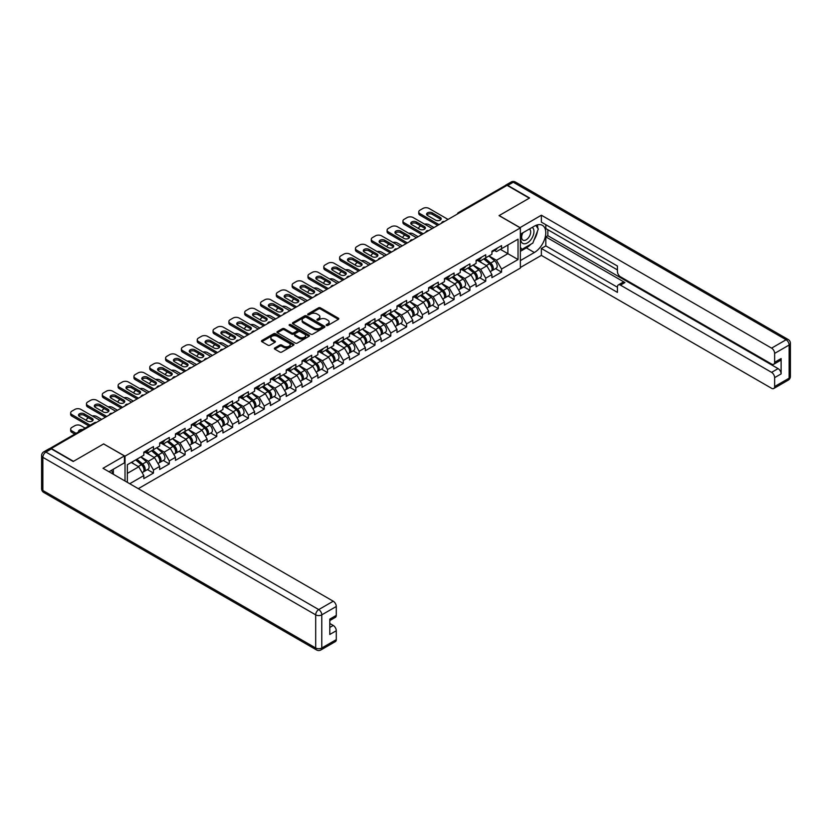 <?xml version="1.0" encoding="UTF-8"?>
<svg xmlns="http://www.w3.org/2000/svg" width="832" height="832" viewBox="0 0 832 832"><rect width="100%" height="100%" fill="white"/><g stroke="black" fill="none" stroke-linecap="round" stroke-linejoin="round"><path stroke-width="1.25" d="M326.425 325.458A0.988 0.572 0 0 0 327.818 325.458L338.395 319.353A1.404 0.811 0 0 0 338.801 318.781A1.404 0.811 0 0 0 338.395 318.198L320.476 307.861A1.404 0.811 0 0 0 318.479 307.861L307.902 313.966A0.988 0.572 0 0 0 309.296 314.766L310.669 313.976A4.503 2.6 0 0 1 317.034 313.976L318.531 314.839A4.503 2.6 0 0 1 319.852 316.68A4.503 2.6 0 0 1 318.531 318.521L317.158 319.311A0.988 0.572 0 0 0 318.552 320.112L319.925 319.322A4.503 2.6 0 0 1 326.3 319.322L327.787 320.185A4.503 2.6 0 0 1 329.108 322.026A4.503 2.6 0 0 1 327.787 323.866L326.425 324.657A0.988 0.572 0 0 0 326.425 325.458L326.425 324.657M274.778 347.974A1.404 0.811 0 0 0 274.362 348.546A1.404 0.811 0 0 0 274.778 349.128L279.802 352.03A1.404 0.811 0 0 0 281.798 352.03L293.54 345.249A1.404 0.811 0 0 0 293.956 344.666A1.404 0.811 0 0 0 293.54 344.094L275.621 333.746A1.404 0.811 0 0 0 273.634 333.746L261.882 340.527A1.404 0.811 0 0 0 261.466 341.11A1.404 0.811 0 0 0 261.882 341.682L267.956 345.186A1.404 0.811 0 0 0 269.953 345.186L274.976 342.285A1.404 0.811 0 0 0 275.392 341.713A1.404 0.811 0 0 0 274.976 341.141L271.96 339.394A3.765 2.174 0 0 1 270.858 337.854A3.765 2.174 0 0 1 273.187 335.847A3.765 2.174 0 0 1 277.295 336.326L289.089 343.138A3.765 2.174 0 0 1 290.191 344.666A3.765 2.174 0 0 1 287.862 346.684A3.765 2.174 0 0 1 283.764 346.206L281.798 345.072A1.404 0.811 0 0 0 279.802 345.072L274.778 347.974L274.778 349.128M103.719 443.872L73.486 461.323L51.282 448.5L507.083 185.349L529.287 198.172L499.065 215.623L520.364 227.916L125.018 456.165L103.719 443.986M310.762 334.152A1.404 0.811 0 0 0 312.759 334.152L324.501 327.371A1.404 0.811 0 0 0 324.917 326.799A1.404 0.811 0 0 0 324.501 326.217L306.582 315.879A1.404 0.811 0 0 0 304.595 315.879L292.843 322.66A1.404 0.811 0 0 0 292.438 323.232A1.404 0.811 0 0 0 292.843 323.804L310.762 334.152M289.806 325.676A0.988 0.572 0 0 1 290.805 325.811L290.805 324.636L309.026 335.161A1.404 0.811 0 0 1 309.431 335.733A1.404 0.811 0 0 1 309.026 336.305L297.274 343.086A1.404 0.811 0 0 1 295.287 343.086L277.368 332.748L282.391 329.867L282.391 328.692L277.368 331.594A1.404 0.811 0 0 0 276.952 332.166A1.404 0.811 0 0 0 277.368 332.748L277.368 331.594M282.391 329.867A1.404 0.811 0 0 1 284.388 329.867L284.388 328.692A1.404 0.811 0 0 0 282.391 328.692M284.388 328.692L291.647 332.883A1.404 0.811 0 0 0 293.644 332.883L296.972 330.959A1.404 0.811 0 0 0 297.388 330.387A1.404 0.811 0 0 0 296.972 329.815L289.411 325.447A0.988 0.572 0 0 1 290.805 324.636M125.018 481L125.018 456.165M138.299 488.665L520.364 268.081L520.364 227.916M147.441 469.591L153.462 473.065L153.462 470.018L148.387 461.24L140.889 456.903M153.462 473.065L143.832 478.629L143.832 475.582L129.73 483.725M127.348 482.342L127.348 464.724L143.832 455.208L143.832 452.161L153.462 446.597L153.462 449.644L159.65 446.066L159.65 443.019L169.281 437.466L169.281 440.502L175.469 436.935L175.469 433.888L185.11 428.324L185.11 431.371L191.298 427.804L191.298 424.757L200.928 419.193L200.928 422.24L207.116 418.662L207.116 415.615L216.757 410.051L216.757 413.098L222.934 409.531L222.934 406.484L232.575 400.92L232.575 403.967L238.763 400.39L238.763 397.353L248.394 391.789L248.394 394.836L254.582 391.258L254.582 388.211L264.222 382.647L264.222 385.694L270.41 382.127L270.41 379.08L280.041 373.516L280.041 376.563L286.229 372.986L286.229 369.949L295.859 364.385L295.859 367.432L302.047 363.854L302.047 360.807L311.688 355.243L311.688 358.29L317.876 354.723L317.876 351.676L327.506 346.112L327.506 349.159L333.694 345.582L333.694 342.545L343.325 336.981L343.325 340.018L349.513 336.45L349.513 333.403L359.154 327.839L359.154 330.886L365.342 327.319L365.342 324.272L374.972 318.708L374.972 321.755L381.16 318.178L381.16 315.141L390.801 309.577L390.801 312.614L396.978 309.046L396.978 305.999L406.619 300.435L406.619 303.482L412.807 299.915L412.807 296.868L422.438 291.304L422.438 294.351L428.626 290.774L428.626 287.726L438.266 282.173L438.266 285.21L444.454 281.642L444.454 278.595L454.085 273.031L454.085 276.078L460.273 272.511L460.273 269.464L469.903 263.9L469.903 266.947L476.091 263.37L476.091 260.322L485.732 254.769L485.732 257.806L491.92 254.238L491.92 251.191L501.55 245.627L501.55 248.674L518.034 239.158L518.034 259.532L501.55 269.048L496.475 260.27L488.977 255.934M495.529 268.622L501.55 272.095L501.55 269.048M501.55 272.095L491.92 277.659L491.92 274.612L485.732 278.19L480.657 269.402L473.148 265.065M479.71 277.753L485.732 281.237L485.732 278.19M485.732 281.237L476.091 286.79L476.091 283.754L469.903 287.321L464.838 278.543L457.33 274.206M463.892 286.894L469.903 290.368L469.903 287.321M469.903 290.368L460.273 295.932L460.273 292.885L454.085 296.452L449.01 287.674L441.511 283.338M448.063 296.026L454.085 299.499L454.085 296.452M454.085 299.499L444.454 305.063L444.454 302.016L438.266 305.594L433.191 296.806L425.682 292.479M432.245 305.167L438.266 308.641L438.266 305.594M438.266 308.641L428.626 314.194L428.626 311.158L422.438 314.725L417.373 305.947L409.864 301.61M416.426 314.298L422.438 317.772L422.438 314.725M422.438 317.772L412.807 323.336L412.807 320.289L406.619 323.856L401.544 315.078L394.046 310.742M400.598 323.43L406.619 326.903L406.619 323.856M406.619 326.903L396.978 332.467L396.978 329.42L390.801 332.998L385.726 324.21L378.217 319.883M384.779 332.571L390.801 336.045L390.801 332.998M390.801 336.045L381.16 341.609L381.16 338.562L374.972 342.129L369.907 333.351L362.398 329.014M368.961 341.702L374.972 345.176L374.972 342.129M374.972 345.176L365.342 350.74L365.342 347.693L359.154 351.27L354.078 342.482L346.58 338.146M353.132 350.834L359.154 354.307L359.154 351.27M359.154 354.307L349.513 359.871L349.513 356.824L343.325 360.402L338.26 351.614L330.751 347.287M337.314 359.975L343.325 363.449L343.325 360.402M343.325 363.449L333.694 369.013L333.694 365.966L327.506 369.533L322.431 360.755L314.933 356.418M321.485 369.106L327.506 372.58L327.506 369.533M327.506 372.58L317.876 378.144L317.876 375.097L311.688 378.674L306.613 369.886L299.104 365.55M305.666 378.238L311.688 381.711L311.688 378.674M311.688 381.711L302.047 387.275L302.047 384.228L295.859 387.806L290.794 379.018L283.286 374.691M289.848 387.379L295.859 390.853L295.859 387.806M295.859 390.853L286.229 396.417L286.229 393.37L280.041 396.937L274.966 388.159L267.467 383.822M274.019 396.51L280.041 399.984L280.041 396.937M280.041 399.984L270.41 405.548L270.41 402.501L264.222 406.078L259.147 397.29L251.638 392.954M258.201 405.642L264.222 409.115L264.222 406.078M264.222 409.115L254.582 414.679L254.582 411.642L248.394 415.21L243.329 406.422L235.82 402.095M242.382 414.783L248.394 418.257L248.394 415.21M248.394 418.257L238.763 423.821L238.763 420.774L232.575 424.341L227.5 415.563L220.002 411.226M226.554 423.914L232.575 427.388L232.575 424.341M232.575 427.388L222.934 432.952L222.934 429.905L216.757 433.482L211.682 424.694L204.173 420.358M210.735 433.046L216.757 436.519L216.757 433.482M216.757 436.519L207.116 442.083L207.116 439.046L200.928 442.614L195.863 433.826L188.354 429.499M194.917 442.187L200.928 445.661L200.928 442.614M200.928 445.661L191.298 451.225L191.298 448.178L185.11 451.745L180.034 442.967L172.536 438.63M179.088 451.318L185.11 454.792L185.11 451.745M185.11 454.792L175.469 460.356L175.469 457.309L169.281 460.886L164.216 452.098L156.707 447.772M163.27 460.45L169.281 463.934L169.281 460.886M169.281 463.934L159.65 469.487L159.65 466.45L153.462 470.018M146.432 451.433L148.387 452.566L153.462 449.644M148.387 461.24L154.575 457.662L145.111 452.202M159.65 466.45L154.575 457.662M162.25 442.302L164.216 443.435L169.281 440.502M164.216 452.098L170.404 448.531L160.94 443.061M175.469 457.309L170.404 448.531M178.079 433.17L180.034 434.304L185.11 431.371M180.034 442.967L186.222 439.39L176.758 433.93M191.298 448.178L186.222 439.39M193.898 424.029L195.863 425.162L200.928 422.24M195.863 433.826L202.041 430.258L192.577 424.798M207.116 439.046L202.041 430.258M209.716 414.898L211.682 416.031L216.757 413.098M211.682 424.694L217.87 421.127L208.406 415.657M222.934 429.905L217.87 421.127M225.545 405.766L227.5 406.89L232.575 403.967M227.5 415.563L233.688 411.986L224.224 406.526M238.763 420.774L233.688 411.986M241.363 396.625L243.329 397.758L248.394 394.836M243.329 406.422L249.517 402.854L240.042 397.384M254.582 411.642L249.517 402.854M257.192 387.494L259.147 388.627L264.222 385.694M259.147 397.29L265.335 393.723L255.871 388.253M270.41 402.501L265.335 393.723M273.01 378.362L274.966 379.486L280.041 376.563M274.966 388.159L281.154 384.582L271.69 379.122M286.229 393.37L281.154 384.582M288.829 369.221L290.794 370.354L295.859 367.432M290.794 379.018L296.982 375.45L287.508 369.98M302.047 384.228L296.982 375.45M304.658 360.09L306.613 361.223L311.688 358.29M306.613 369.886L312.801 366.319L303.337 360.849M317.876 375.097L312.801 366.319M320.476 350.958L322.431 352.082L327.506 349.159M322.431 360.755L328.619 357.178L319.155 351.718M333.694 365.966L328.619 357.178M336.294 341.817L338.26 342.95L343.325 340.018M338.26 351.614L344.448 348.046L334.984 342.576M349.513 356.824L344.448 348.046M352.123 332.686L354.078 333.819L359.154 330.886M354.078 342.482L360.266 338.915L350.802 333.445M365.342 347.693L360.266 338.915M367.942 323.544L369.907 324.678L374.972 321.755M369.907 333.351L376.085 329.774L366.621 324.314M381.16 338.562L376.085 329.774M383.76 314.413L385.726 315.546L390.801 312.614M385.726 324.21L391.914 320.642L382.45 315.172M396.978 329.42L391.914 320.642M399.589 305.282L401.544 306.415L406.619 303.482M401.544 315.078L407.732 311.501L398.268 306.041M412.807 320.289L407.732 311.501M415.407 296.14L417.373 297.274L422.438 294.351M417.373 305.947L423.561 302.37L414.086 296.91M428.626 311.158L423.561 302.37M431.226 287.009L433.191 288.142L438.266 285.21M433.191 296.806L439.379 293.238L429.915 287.768M444.454 302.016L439.379 293.238M447.054 277.878L449.01 279.011L454.085 276.078M449.01 287.674L455.198 284.097L445.734 278.637M460.273 292.885L455.198 284.097M462.873 268.736L464.838 269.87L469.903 266.947M464.838 278.543L471.026 274.966L461.552 269.506M476.091 283.754L471.026 274.966M478.702 259.605L480.657 260.738L485.732 257.806M480.657 269.402L486.845 265.834L477.381 260.364M491.92 274.612L486.845 265.834M505.554 186.222L459.607 212.753M458.962 213.127A2.153 1.238 120 0 1 459.514 212.69A2.153 1.238 60 0 0 458.432 212.586L504.379 186.056A2.153 1.238 60 0 1 505.461 186.16M494.52 250.474L496.475 251.597L501.55 248.674M496.475 260.27L507.894 253.677L507.894 245.014L518.034 239.158M500.386 249.35L518.034 259.532M127.348 473.387L138.757 466.794L131.248 462.467M143.832 475.582L138.757 466.794M326.81 325.593L327.787 325.031A4.503 2.6 0 0 0 329.108 323.201L329.108 322.026M319.852 316.68L319.852 317.855A4.503 2.6 0 0 1 318.531 319.686L317.554 320.258M338.374 319.363L320.476 309.026A1.404 0.811 0 0 0 318.479 309.026L308.298 314.912M324.501 326.217L324.501 327.371L306.582 317.044A1.404 0.811 0 0 0 304.595 317.044L292.864 323.814L292.843 322.66M322.015 327.194A0.988 0.572 0 0 0 322.015 326.394L306.29 317.314A0.988 0.572 0 0 0 304.886 317.314L303.451 318.146A4.503 2.6 0 0 0 302.13 319.987A4.503 2.6 0 0 0 303.451 321.828L314.205 328.026A4.503 2.6 0 0 0 320.57 328.026L322.015 327.194L322.015 328.37A0.988 0.572 0 0 0 322.306 327.964L322.306 326.799M302.13 319.987L302.13 321.152A4.503 2.6 0 0 0 303.451 322.993L303.451 321.828M322.015 328.37L320.57 329.202A4.503 2.6 0 0 1 314.205 329.202L303.451 322.993M284.388 329.867L291.647 334.058A1.404 0.811 0 0 0 293.644 334.058L296.972 332.134A1.404 0.811 0 0 0 297.388 331.562L297.388 330.387M290.805 325.811L309.005 336.315M299.187 337.241A3.765 2.174 0 0 0 303.295 337.709A3.765 2.174 0 0 0 305.625 335.702A3.765 2.174 0 0 0 304.522 334.162L300.362 331.77A1.404 0.811 0 0 0 298.366 331.77L295.038 333.694A1.404 0.811 0 0 0 294.622 334.266A1.404 0.811 0 0 0 295.038 334.838L299.187 337.241L299.187 338.416A3.765 2.174 0 0 0 303.295 338.884A3.765 2.174 0 0 0 305.625 336.877L305.625 335.702M294.622 334.266L294.622 335.442A1.404 0.811 0 0 0 295.038 336.014L295.038 334.838M299.187 338.416L295.038 336.014M290.191 344.666L290.191 345.842A3.765 2.174 0 0 1 287.862 347.849A3.765 2.174 0 0 1 283.764 347.381L281.798 346.247A1.404 0.811 0 0 0 279.802 346.247L274.799 349.138M270.858 337.854L270.858 339.03A3.765 2.174 0 0 0 271.96 340.569L271.96 339.394M274.955 342.295L271.96 340.569M293.519 345.259L275.621 334.922A1.404 0.811 0 0 0 273.634 334.922L261.903 341.692M490.714 264.67L489.996 264.254M491.618 270.702A4.732 2.735 -120 0 0 492.305 270.483A4.732 2.735 -120 0 0 493.158 267.176A4.732 2.735 -120 0 0 490.693 263.058L484.983 258.242M492.305 270.483L496.205 268.237A4.732 2.735 -120 0 0 497.058 264.93A4.732 2.735 -120 0 0 494.593 260.801L488.883 255.986M483.881 258.877L490.391 264.368A2.87 1.654 60 0 1 491.941 267.904M433.95 227.562L429.031 224.723A4.306 2.486 0 0 0 424.57 224.141M420.763 225.982L420.004 226.418A4.306 2.486 0 0 0 418.746 228.176A4.306 2.486 0 0 0 418.86 228.748M490.225 271.69L491.088 271.19A4.732 2.735 -120 0 0 491.941 267.883A4.732 2.735 -120 0 0 489.476 263.754L483.766 258.939M482.123 263.099L478.265 259.854M426.868 214.916A3.297 1.903 180 0 1 432.224 214.334L440.242 218.962A3.297 1.903 180 0 1 440.929 219.544M437.705 225.399L420.004 215.176A4.306 2.486 180 0 1 418.746 213.418L418.746 211.9A4.306 2.486 0 0 0 420.004 213.658L420.004 215.176M493.189 250.463A4.732 2.735 60 0 1 492.305 251.753A4.732 2.735 60 0 1 491.92 251.909M497.089 248.206A4.732 2.735 60 0 1 496.205 249.496L492.305 251.753M418.746 211.9A4.306 2.486 0 0 1 420.004 210.142L422.947 208.447A4.306 2.486 0 0 1 429.031 208.447L448.053 219.43M439.026 224.64L420.004 213.658M432.224 212.805L440.242 217.433A3.297 1.903 180 0 1 441.21 218.785A3.297 1.903 180 0 1 439.171 220.542A3.297 1.903 180 0 1 435.573 220.126L427.565 215.498A3.297 1.903 180 0 1 426.598 214.157A3.297 1.903 180 0 1 428.636 212.399A3.297 1.903 180 0 1 432.224 212.805L432.224 214.334M522.465 233.022A9.318 5.387 120 0 0 522.236 243.038A9.318 5.387 120 0 0 530.66 239.98A9.318 5.387 120 0 0 532.262 227.375M522.995 232.721A6.386 3.682 120 0 0 522.974 240.126A6.386 3.682 120 0 0 528.424 237.806A6.386 3.682 120 0 0 529.35 229.07A6.386 3.682 120 0 0 529.339 229.06M535.818 225.42L538.314 228.977L532.844 243.079L521.893 249.402L520.364 247.239M520.364 248.529L521.893 249.402M111.405 470.35L113.755 474.5M519.958 227.677L541.362 215.207L771.597 348.13L786.094 339.758L513.261 182.239L507.79 185.401L529.599 197.995L499.169 215.561L519.958 227.562M520.364 234.239L534.362 226.158A16.141 9.318 120 0 1 542.433 225.358A16.141 9.318 120 0 1 544.908 238.295A16.141 9.318 120 0 1 534.362 252.512L520.364 260.593M520.364 267.498L541.362 255.382L541.362 248.466L617.427 292.386L617.427 286.884A4.306 2.486 -120 0 1 618.322 284.908A4.306 2.486 -120 0 1 620.474 285.126L771.597 372.372L778.086 368.628A4.306 2.486 60 0 1 781.123 373.901L781.123 358.561A4.306 2.486 60 0 1 780.239 360.526L773.75 364.27A4.306 2.486 -120 0 0 774.634 362.305L774.634 353.402A4.306 2.486 -120 0 0 771.597 348.13M547.851 229.736L547.851 235.706L545.823 236.87L545.823 245.898L541.362 248.466M545.823 224.692L545.823 228.561L617.427 269.901M773.75 364.27A4.306 2.486 -120 0 1 771.597 364.062L620.474 276.806A4.306 2.486 -120 0 1 617.427 271.544L617.427 266.032L541.362 222.123L541.362 215.207M541.362 255.382L771.597 388.305A4.306 2.486 -120 0 0 773.75 388.513A4.306 2.486 -120 0 0 774.634 386.547L774.634 377.645A4.306 2.486 -120 0 0 771.597 372.372M507.79 185.401A4.306 2.486 -120 0 0 505.638 185.193A4.306 2.486 -120 0 0 504.962 185.973M545.823 236.87L624.936 282.547L620.474 285.126M547.851 235.706L778.086 368.628M545.823 245.898L617.427 287.238M618.322 284.908L622.783 282.339A4.306 2.486 60 0 1 624.936 282.547M520.364 251.337L526.354 247.884A16.141 9.318 120 0 0 530.826 244.244M534.03 240.022A16.141 9.318 120 0 0 537.503 231.078M537.763 228.186A16.141 9.318 120 0 0 537.358 224.89M520.364 249.465L521.175 248.997M51.376 448.906L45.906 452.067A4.306 2.486 -120 0 0 43.753 451.859L49.234 448.698A4.306 2.486 60 0 1 51.376 448.906L73.185 461.5L103.615 443.934L124.405 455.936L124.405 462.842L110.001 471.162A16.141 9.318 120 0 0 109.034 471.765M124.405 455.936L103.002 468.291L333.237 601.214A4.306 2.486 60 0 1 336.284 606.486L336.284 615.389A4.306 2.486 60 0 1 335.39 617.354L329.794 620.589M113.35 473.117L113.35 469.227M329.794 627.453L333.237 625.456A4.306 2.486 60 0 1 336.284 630.729L336.284 639.631A4.306 2.486 60 0 1 335.39 641.597L320.882 649.969A4.306 2.486 -120 0 0 321.776 648.003L336.284 639.631M336.284 615.389L329.794 619.133L329.794 634.473L336.284 630.729M333.237 625.456L329.794 623.47M474.885 273.801L474.178 273.395M475.79 279.833A4.732 2.735 -120 0 0 476.486 279.625A4.732 2.735 -120 0 0 477.329 276.318A4.732 2.735 -120 0 0 474.864 272.189L469.165 267.374M476.486 279.625L480.386 277.368A4.732 2.735 -120 0 0 481.239 274.061A4.732 2.735 -120 0 0 478.774 269.932L473.065 265.117M468.062 268.008L474.573 273.499A2.87 1.654 60 0 1 476.122 277.035M418.132 236.704L413.213 233.854A4.306 2.486 0 0 0 408.741 233.272M404.945 235.123L404.186 235.56A4.306 2.486 0 0 0 402.927 237.318A4.306 2.486 0 0 0 403.042 237.879M474.406 280.821L475.27 280.322A4.732 2.735 -120 0 0 476.112 277.014A4.732 2.735 -120 0 0 473.647 272.896L467.948 268.081M466.294 272.241L462.446 268.986M459.066 282.932L458.359 282.526M459.971 288.974A4.732 2.735 -120 0 0 460.658 288.756A4.732 2.735 -120 0 0 461.51 285.449A4.732 2.735 -120 0 0 459.046 281.33L453.336 276.505M460.658 288.756L464.568 286.499A4.732 2.735 -120 0 0 465.421 283.192A4.732 2.735 -120 0 0 462.956 279.074L457.246 274.258M452.234 277.15L458.754 282.641A2.87 1.654 60 0 1 460.294 286.177M402.303 245.835L397.384 242.996A4.306 2.486 0 0 0 392.922 242.403M389.126 244.254L388.357 244.691A4.306 2.486 0 0 0 387.098 246.449A4.306 2.486 0 0 0 387.213 247.021M458.578 289.952L459.441 289.463A4.732 2.735 -120 0 0 460.294 286.156A4.732 2.735 -120 0 0 457.829 282.027L452.119 277.212M450.476 281.372L446.628 278.127M443.238 292.074L442.53 291.658M444.153 298.106A4.732 2.735 -120 0 0 444.839 297.887A4.732 2.735 -120 0 0 445.692 294.58A4.732 2.735 -120 0 0 443.227 290.462L437.518 285.646M444.839 297.887L448.739 295.641A4.732 2.735 -120 0 0 449.592 292.334A4.732 2.735 -120 0 0 447.127 288.205L441.418 283.39M436.415 286.281L442.926 291.772A2.87 1.654 60 0 1 444.475 295.308M386.485 254.966L381.566 252.127A4.306 2.486 0 0 0 377.104 251.545M373.298 253.386L372.538 253.822A4.306 2.486 0 0 0 371.28 255.58A4.306 2.486 0 0 0 371.394 256.152M442.759 299.094L443.622 298.594A4.732 2.735 -120 0 0 444.475 295.287A4.732 2.735 -120 0 0 442.01 291.158L436.301 286.343M434.658 290.503L430.799 287.258M427.419 301.205L426.712 300.799M428.324 307.237A4.732 2.735 -120 0 0 429.021 307.029A4.732 2.735 -120 0 0 429.863 303.722A4.732 2.735 -120 0 0 427.398 299.593L421.689 294.778M429.021 307.029L432.921 304.772A4.732 2.735 -120 0 0 433.774 301.465A4.732 2.735 -120 0 0 431.309 297.336L425.599 292.521M420.597 295.412L427.107 300.903A2.87 1.654 60 0 1 428.657 304.439M370.666 264.108L365.747 261.269A4.306 2.486 0 0 0 361.275 260.676M357.479 262.527L356.72 262.964A4.306 2.486 0 0 0 355.462 264.722A4.306 2.486 0 0 0 355.576 265.283M426.941 308.225L427.804 307.726A4.732 2.735 -120 0 0 428.646 304.418A4.732 2.735 -120 0 0 426.182 300.3L420.472 295.485M418.829 299.645L414.981 296.39M411.601 310.336L410.883 309.93M412.506 316.378A4.732 2.735 -120 0 0 413.192 316.16A4.732 2.735 -120 0 0 414.045 312.853A4.732 2.735 -120 0 0 411.58 308.734L405.87 303.919M413.192 316.16L417.102 313.903A4.732 2.735 -120 0 0 417.945 310.596A4.732 2.735 -120 0 0 415.48 306.478L409.781 301.662M404.768 304.554L411.278 310.045A2.87 1.654 60 0 1 412.828 313.581M354.838 273.239L349.918 270.4A4.306 2.486 0 0 0 345.457 269.807M341.661 271.658L340.891 272.095A4.306 2.486 0 0 0 339.633 273.853A4.306 2.486 0 0 0 339.747 274.425M411.112 317.366L411.975 316.867A4.732 2.735 -120 0 0 412.828 313.56A4.732 2.735 -120 0 0 410.363 309.431L404.654 304.616M403.01 308.776L399.152 305.531M411.05 224.047A3.297 1.903 180 0 1 416.406 223.465L424.414 228.093A3.297 1.903 180 0 1 425.11 228.675M421.886 234.53L404.186 224.318A4.306 2.486 180 0 1 402.927 222.56L402.927 221.031A4.306 2.486 0 0 0 404.186 222.789L404.186 224.318M477.36 259.594A4.732 2.735 60 0 1 476.486 260.884A4.732 2.735 60 0 1 476.091 261.04M481.27 257.338A4.732 2.735 60 0 1 480.386 258.627L476.486 260.884M402.927 221.031A4.306 2.486 0 0 1 404.186 219.274L407.129 217.578A4.306 2.486 0 0 1 413.213 217.578L432.224 228.561M423.197 233.771L404.186 222.789M416.406 221.946L424.414 226.564A3.297 1.903 180 0 1 425.381 227.916A3.297 1.903 180 0 1 423.353 229.674A3.297 1.903 180 0 1 419.754 229.258L411.736 224.64A3.297 1.903 180 0 1 410.769 223.288A3.297 1.903 180 0 1 412.807 221.53A3.297 1.903 180 0 1 416.406 221.946L416.406 223.465M395.231 233.189A3.297 1.903 180 0 1 400.587 232.596L408.595 237.224A3.297 1.903 180 0 1 409.292 237.817M406.058 243.672L388.357 233.449A4.306 2.486 180 0 1 387.098 231.691L387.098 230.173A4.306 2.486 0 0 0 388.357 231.93L388.357 233.449M461.542 268.726A4.732 2.735 60 0 1 460.658 270.015A4.732 2.735 60 0 1 460.273 270.182M465.442 266.469A4.732 2.735 60 0 1 464.568 267.769L460.658 270.015M387.098 230.173A4.306 2.486 0 0 1 388.357 228.415L391.3 226.72A4.306 2.486 0 0 1 397.384 226.72L416.406 237.692M407.378 242.902L388.357 231.93M400.587 231.078L408.595 235.706A3.297 1.903 180 0 1 409.562 237.047A3.297 1.903 180 0 1 407.524 238.815A3.297 1.903 180 0 1 403.926 238.399L395.918 233.771A3.297 1.903 180 0 1 394.95 232.43A3.297 1.903 180 0 1 396.989 230.662A3.297 1.903 180 0 1 400.587 231.078L400.587 232.596M379.402 242.32A3.297 1.903 180 0 1 384.758 241.738L392.777 246.366A3.297 1.903 180 0 1 393.463 246.948M390.239 252.803L372.538 242.58A4.306 2.486 180 0 1 371.28 240.822L371.28 239.304A4.306 2.486 0 0 0 372.538 241.062L372.538 242.58M445.723 277.867A4.732 2.735 60 0 1 444.839 279.157A4.732 2.735 60 0 1 444.454 279.313M449.623 275.61A4.732 2.735 60 0 1 448.739 276.9L444.839 279.157M371.28 239.304A4.306 2.486 0 0 1 372.538 237.546L375.482 235.851A4.306 2.486 0 0 1 381.566 235.851L400.587 246.834M391.56 252.044L372.538 241.062M384.758 240.209L392.777 244.837A3.297 1.903 180 0 1 393.744 246.189A3.297 1.903 180 0 1 391.706 247.946A3.297 1.903 180 0 1 388.107 247.53L380.099 242.902A3.297 1.903 180 0 1 379.132 241.561A3.297 1.903 180 0 1 381.17 239.803A3.297 1.903 180 0 1 384.758 240.209L384.758 241.738M363.584 251.451A3.297 1.903 180 0 1 368.94 250.869L376.948 255.497A3.297 1.903 180 0 1 377.645 256.079M374.421 261.934L356.72 251.722A4.306 2.486 180 0 1 355.462 249.964L355.462 248.435A4.306 2.486 0 0 0 356.72 250.193L356.72 251.722M429.894 286.998A4.732 2.735 60 0 1 429.021 288.288A4.732 2.735 60 0 1 428.626 288.444M433.805 284.742A4.732 2.735 60 0 1 432.921 286.031L429.021 288.288M355.462 248.435A4.306 2.486 0 0 1 356.72 246.688L359.663 244.982A4.306 2.486 0 0 1 365.747 244.982L384.758 255.965M375.731 261.175L356.72 250.193M368.94 249.35L376.948 253.978A3.297 1.903 180 0 1 377.915 255.32A3.297 1.903 180 0 1 375.877 257.078A3.297 1.903 180 0 1 372.289 256.672L364.27 252.044A3.297 1.903 180 0 1 363.303 250.692A3.297 1.903 180 0 1 365.342 248.934A3.297 1.903 180 0 1 368.94 249.35L368.94 250.869M347.755 260.593A3.297 1.903 180 0 1 353.122 260L361.13 264.628A3.297 1.903 180 0 1 361.816 265.221M358.592 271.076L340.891 260.853A4.306 2.486 180 0 1 339.633 259.095L339.633 257.577A4.306 2.486 0 0 0 340.891 259.334L340.891 260.853M414.076 296.13A4.732 2.735 60 0 1 413.192 297.419A4.732 2.735 60 0 1 412.807 297.586M417.976 293.883A4.732 2.735 60 0 1 417.102 295.173L413.192 297.419M339.633 257.577A4.306 2.486 0 0 1 340.891 255.819L343.834 254.124A4.306 2.486 0 0 1 349.918 254.124L368.94 265.096M359.913 270.306L340.891 259.334M353.122 258.482L361.13 263.11A3.297 1.903 180 0 1 362.097 264.451A3.297 1.903 180 0 1 360.058 266.219A3.297 1.903 180 0 1 356.46 265.803L348.452 261.175A3.297 1.903 180 0 1 347.485 259.834A3.297 1.903 180 0 1 349.523 258.066A3.297 1.903 180 0 1 353.122 258.482L353.122 260M395.772 319.478L395.065 319.062M396.687 325.51A4.732 2.735 -120 0 0 397.374 325.291A4.732 2.735 -120 0 0 398.226 321.984A4.732 2.735 -120 0 0 395.762 317.866L390.052 313.05M397.374 325.291L401.274 323.045A4.732 2.735 -120 0 0 402.126 319.738A4.732 2.735 -120 0 0 399.662 315.609L393.952 310.794M388.95 313.685L395.46 319.176A2.87 1.654 60 0 1 397.01 322.712M339.019 282.37L334.1 279.531A4.306 2.486 0 0 0 329.638 278.949M325.832 280.79L325.073 281.237A4.306 2.486 0 0 0 323.814 282.984A4.306 2.486 0 0 0 323.929 283.556M395.294 326.498L396.157 325.998A4.732 2.735 -120 0 0 397.01 322.691A4.732 2.735 -120 0 0 394.545 318.573L388.835 313.747M387.182 317.907L383.334 314.662M331.937 269.724A3.297 1.903 180 0 1 337.293 269.142L345.311 273.77A3.297 1.903 180 0 1 345.998 274.352M342.774 280.207L325.073 269.984A4.306 2.486 180 0 1 323.814 268.237L323.814 266.708A4.306 2.486 0 0 0 325.073 268.466L325.073 269.984M398.258 305.271A4.732 2.735 60 0 1 397.374 306.561A4.732 2.735 60 0 1 396.978 306.717M402.158 303.014A4.732 2.735 60 0 1 401.274 304.304L397.374 306.561M323.814 266.708A4.306 2.486 0 0 1 325.073 264.95L328.016 263.255A4.306 2.486 0 0 1 334.1 263.255L353.122 274.238M344.094 279.448L325.073 268.466M337.293 267.613L345.311 272.241A3.297 1.903 180 0 1 346.278 273.593A3.297 1.903 180 0 1 344.24 275.35A3.297 1.903 180 0 1 340.642 274.934L332.634 270.306A3.297 1.903 180 0 1 331.666 268.965A3.297 1.903 180 0 1 333.694 267.207A3.297 1.903 180 0 1 337.293 267.613L337.293 269.142M379.954 328.609L379.246 328.203M380.858 334.641A4.732 2.735 -120 0 0 381.545 334.433A4.732 2.735 -120 0 0 382.398 331.126A4.732 2.735 -120 0 0 379.933 326.997L374.223 322.182M381.545 334.433L385.455 332.176A4.732 2.735 -120 0 0 386.308 328.869A4.732 2.735 -120 0 0 383.843 324.75L378.134 319.925M373.131 322.816L379.642 328.318A2.87 1.654 60 0 1 381.191 331.843M323.201 291.512L318.282 288.673A4.306 2.486 0 0 0 313.81 288.08M310.014 289.931L309.254 290.368A4.306 2.486 0 0 0 307.986 292.126A4.306 2.486 0 0 0 308.1 292.687M379.475 335.629L380.328 335.13A4.732 2.735 -120 0 0 381.181 331.822A4.732 2.735 -120 0 0 378.716 327.704L373.006 322.889M371.363 327.049L367.515 323.794M316.118 278.855A3.297 1.903 180 0 1 321.474 278.273L329.482 282.901A3.297 1.903 180 0 1 330.179 283.483M326.945 289.338L309.254 279.126A4.306 2.486 180 0 1 307.986 277.368L307.986 275.839A4.306 2.486 0 0 0 309.254 277.597L309.254 279.126M382.429 314.402A4.732 2.735 60 0 1 381.545 315.692A4.732 2.735 60 0 1 381.16 315.848M386.339 312.146A4.732 2.735 60 0 1 385.455 313.435L381.545 315.692M307.986 275.839A4.306 2.486 0 0 1 309.254 274.092L312.187 272.386A4.306 2.486 0 0 1 318.282 272.386L337.293 283.369M328.266 288.579L309.254 277.597M321.474 276.754L329.482 281.382A3.297 1.903 180 0 1 330.45 282.724A3.297 1.903 180 0 1 328.411 284.482A3.297 1.903 180 0 1 324.823 284.076L316.805 279.448A3.297 1.903 180 0 1 315.838 278.096A3.297 1.903 180 0 1 317.876 276.338A3.297 1.903 180 0 1 321.474 276.754L321.474 278.273M364.135 337.74L363.418 337.334M365.04 343.782A4.732 2.735 -120 0 0 365.726 343.564A4.732 2.735 -120 0 0 366.579 340.257A4.732 2.735 -120 0 0 364.114 336.138L358.405 331.323M365.726 343.564L369.637 341.307A4.732 2.735 -120 0 0 370.479 338A4.732 2.735 -120 0 0 368.014 333.882L362.305 329.066M357.302 331.958L363.813 337.449A2.87 1.654 60 0 1 365.362 340.985M307.372 300.643L302.453 297.804A4.306 2.486 0 0 0 297.991 297.211M294.185 299.062L293.426 299.499A4.306 2.486 0 0 0 292.167 301.257A4.306 2.486 0 0 0 292.282 301.829M363.646 344.77L364.51 344.271A4.732 2.735 -120 0 0 365.362 340.964A4.732 2.735 -120 0 0 362.898 336.835L357.188 332.02M355.545 336.18L351.686 332.935M300.29 287.997A3.297 1.903 180 0 1 305.646 287.414L313.664 292.032A3.297 1.903 180 0 1 314.35 292.625M311.126 298.48L293.426 288.257A4.306 2.486 180 0 1 292.167 286.499L292.167 284.981A4.306 2.486 0 0 0 293.426 286.738L293.426 288.257M366.61 323.534A4.732 2.735 60 0 1 365.726 324.823A4.732 2.735 60 0 1 365.342 324.99M370.51 321.287A4.732 2.735 60 0 1 369.637 322.577L365.726 324.823M292.167 284.981A4.306 2.486 0 0 1 293.426 283.223L296.369 281.528A4.306 2.486 0 0 1 302.453 281.528L321.474 292.5M312.447 297.71L293.426 286.738M305.646 285.886L313.664 290.514A3.297 1.903 180 0 1 314.631 291.855A3.297 1.903 180 0 1 312.593 293.623A3.297 1.903 180 0 1 308.994 293.207L300.986 288.579A3.297 1.903 180 0 1 300.019 287.238A3.297 1.903 180 0 1 302.058 285.47A3.297 1.903 180 0 1 305.646 285.886L305.646 287.414M348.306 346.882L347.599 346.466M349.222 352.914A4.732 2.735 -120 0 0 349.908 352.706A4.732 2.735 -120 0 0 350.761 349.388A4.732 2.735 -120 0 0 348.296 345.27L342.586 340.454M349.908 352.706L353.808 350.449A4.732 2.735 -120 0 0 354.661 347.142A4.732 2.735 -120 0 0 352.196 343.013L346.486 338.198M341.484 341.089L347.994 346.58A2.87 1.654 60 0 1 349.544 350.116M291.554 309.774L286.634 306.935A4.306 2.486 0 0 0 282.162 306.353M278.366 308.194L277.607 308.641A4.306 2.486 0 0 0 276.349 310.388A4.306 2.486 0 0 0 276.463 310.96M347.828 353.902L348.691 353.402A4.732 2.735 -120 0 0 349.544 350.095A4.732 2.735 -120 0 0 347.069 345.977L341.37 341.162M339.716 345.322L335.868 342.066M284.471 297.128A3.297 1.903 180 0 1 289.827 296.546L297.846 301.174A3.297 1.903 180 0 1 298.532 301.756M295.308 307.611L277.607 297.398A4.306 2.486 180 0 1 276.349 295.641L276.349 294.112A4.306 2.486 0 0 0 277.607 295.87L277.607 297.398M350.782 332.675A4.732 2.735 60 0 1 349.908 333.965A4.732 2.735 60 0 1 349.513 334.121M354.692 330.418A4.732 2.735 60 0 1 353.808 331.708L349.908 333.965M276.349 294.112A4.306 2.486 0 0 1 277.607 292.354L280.55 290.659A4.306 2.486 0 0 1 286.634 290.659L305.646 301.642M296.618 306.852L277.607 295.87M289.827 295.017L297.846 299.645A3.297 1.903 180 0 1 298.802 300.997A3.297 1.903 180 0 1 296.774 302.754A3.297 1.903 180 0 1 293.176 302.338L285.158 297.71A3.297 1.903 180 0 1 284.201 296.369A3.297 1.903 180 0 1 286.229 294.611A3.297 1.903 180 0 1 289.827 295.017L289.827 296.546M332.488 356.013L331.781 355.607M333.393 362.045A4.732 2.735 -120 0 0 334.079 361.837A4.732 2.735 -120 0 0 334.932 358.53A4.732 2.735 -120 0 0 332.467 354.401L326.758 349.586M334.079 361.837L337.99 359.58A4.732 2.735 -120 0 0 338.842 356.273A4.732 2.735 -120 0 0 336.378 352.154L330.668 347.339M325.666 350.22L332.176 355.722A2.87 1.654 60 0 1 333.726 359.247M275.725 318.916L270.816 316.077A4.306 2.486 0 0 0 266.344 315.484M262.548 317.335L261.789 317.772A4.306 2.486 0 0 0 260.52 319.53A4.306 2.486 0 0 0 260.634 320.091M331.999 363.033L332.862 362.534A4.732 2.735 -120 0 0 333.715 359.226A4.732 2.735 -120 0 0 331.25 355.108L325.541 350.293M323.898 354.453L320.05 351.198M268.653 306.27A3.297 1.903 180 0 1 274.009 305.677L282.017 310.305A3.297 1.903 180 0 1 282.714 310.887M279.479 316.742L261.789 306.53A4.306 2.486 180 0 1 260.52 304.772L260.52 303.254A4.306 2.486 0 0 0 261.789 305.001L261.789 306.53M334.963 341.806A4.732 2.735 60 0 1 334.079 343.096A4.732 2.735 60 0 1 333.694 343.262M338.874 339.55A4.732 2.735 60 0 1 337.99 340.839L334.079 343.096M260.52 303.254A4.306 2.486 0 0 1 261.789 301.496L264.722 299.79A4.306 2.486 0 0 1 270.816 299.79L289.827 310.773M280.8 315.983L261.789 305.001M274.009 304.158L282.017 308.786A3.297 1.903 180 0 1 282.984 310.128A3.297 1.903 180 0 1 280.946 311.886A3.297 1.903 180 0 1 277.358 311.48L269.339 306.852A3.297 1.903 180 0 1 268.372 305.5A3.297 1.903 180 0 1 270.41 303.742A3.297 1.903 180 0 1 274.009 304.158L274.009 305.677M316.67 365.154L315.952 364.738M317.574 371.186A4.732 2.735 -120 0 0 318.261 370.968A4.732 2.735 -120 0 0 319.114 367.661A4.732 2.735 -120 0 0 316.649 363.542L310.939 358.727M318.261 370.968L322.161 368.711A4.732 2.735 -120 0 0 323.014 365.404A4.732 2.735 -120 0 0 320.549 361.286L314.839 356.47M309.837 359.362L316.347 364.853A2.87 1.654 60 0 1 317.897 368.389M259.906 328.047L254.987 325.208A4.306 2.486 0 0 0 250.526 324.615M246.719 326.466L245.96 326.903A4.306 2.486 0 0 0 244.702 328.661A4.306 2.486 0 0 0 244.816 329.233M316.181 372.174L317.044 371.675A4.732 2.735 -120 0 0 317.897 368.368A4.732 2.735 -120 0 0 315.432 364.239L309.722 359.424M308.079 363.584L304.221 360.339M252.824 315.401A3.297 1.903 180 0 1 258.18 314.818L266.198 319.436A3.297 1.903 180 0 1 266.885 320.029M263.661 325.884L245.96 315.661A4.306 2.486 180 0 1 244.702 313.903L244.702 312.385A4.306 2.486 0 0 0 245.96 314.142L245.96 315.661M319.145 350.938A4.732 2.735 60 0 1 318.261 352.227A4.732 2.735 60 0 1 317.876 352.394M323.045 348.691A4.732 2.735 60 0 1 322.161 349.981L318.261 352.227M244.702 312.385A4.306 2.486 0 0 1 245.96 310.627L248.903 308.932A4.306 2.486 0 0 1 254.987 308.932L274.009 319.904M264.982 325.125L245.96 314.142M258.18 313.29L266.198 317.918A3.297 1.903 180 0 1 267.166 319.259A3.297 1.903 180 0 1 265.127 321.027A3.297 1.903 180 0 1 261.529 320.611L253.521 315.983A3.297 1.903 180 0 1 252.554 314.642A3.297 1.903 180 0 1 254.592 312.874A3.297 1.903 180 0 1 258.18 313.29L258.18 314.818M300.841 374.286L300.134 373.87M301.746 380.318A4.732 2.735 -120 0 0 302.442 380.11A4.732 2.735 -120 0 0 303.285 376.802A4.732 2.735 -120 0 0 300.82 372.674L295.121 367.858M302.442 380.11L306.342 377.853A4.732 2.735 -120 0 0 307.195 374.546A4.732 2.735 -120 0 0 304.73 370.417L299.021 365.602M294.018 368.493L300.529 373.984A2.87 1.654 60 0 1 302.078 377.52M244.088 337.178L239.169 334.339A4.306 2.486 0 0 0 234.697 333.757M230.901 335.598L230.142 336.045A4.306 2.486 0 0 0 228.883 337.802A4.306 2.486 0 0 0 228.998 338.364M300.362 381.306L301.226 380.806A4.732 2.735 -120 0 0 302.068 377.499A4.732 2.735 -120 0 0 299.603 373.381L293.904 368.566M292.25 372.726L288.402 369.47M237.006 324.532A3.297 1.903 180 0 1 242.362 323.95L250.37 328.578A3.297 1.903 180 0 1 251.066 329.16M247.842 335.015L230.142 324.802A4.306 2.486 180 0 1 228.883 323.045L228.883 321.516A4.306 2.486 0 0 0 230.142 323.274L230.142 324.802M303.316 360.079A4.732 2.735 60 0 1 302.442 361.369A4.732 2.735 60 0 1 302.047 361.525M307.226 357.822A4.732 2.735 60 0 1 306.342 359.112L302.442 361.369M228.883 321.516A4.306 2.486 0 0 1 230.142 319.758L233.085 318.063A4.306 2.486 0 0 1 239.169 318.063L258.18 329.046M249.153 334.256L230.142 323.274M242.362 322.431L250.37 327.049A3.297 1.903 180 0 1 251.337 328.401A3.297 1.903 180 0 1 249.309 330.158A3.297 1.903 180 0 1 245.71 329.742L237.692 325.125A3.297 1.903 180 0 1 236.725 323.773A3.297 1.903 180 0 1 238.763 322.015A3.297 1.903 180 0 1 242.362 322.431L242.362 323.95M285.022 383.417L284.315 383.011M285.927 389.449A4.732 2.735 -120 0 0 286.614 389.241A4.732 2.735 -120 0 0 287.466 385.934A4.732 2.735 -120 0 0 285.002 381.805L279.292 376.99M286.614 389.241L290.524 386.984A4.732 2.735 -120 0 0 291.377 383.677A4.732 2.735 -120 0 0 288.912 379.558L283.202 374.743M278.19 377.624L284.71 383.126A2.87 1.654 60 0 1 286.25 386.651M228.259 346.32L223.34 343.481A4.306 2.486 0 0 0 218.878 342.888M215.082 344.739L214.313 345.176A4.306 2.486 0 0 0 213.054 346.934A4.306 2.486 0 0 0 213.169 347.495M284.534 390.437L285.397 389.938A4.732 2.735 -120 0 0 286.25 386.63A4.732 2.735 -120 0 0 283.785 382.512L278.075 377.697M276.432 381.857L272.584 378.602M221.187 333.674A3.297 1.903 180 0 1 226.543 333.081L234.551 337.709A3.297 1.903 180 0 1 235.248 338.291M232.014 344.146L214.313 333.934A4.306 2.486 180 0 1 213.054 332.176L213.054 330.658A4.306 2.486 0 0 0 214.313 332.415L214.313 333.934M287.498 369.21A4.732 2.735 60 0 1 286.614 370.5A4.732 2.735 60 0 1 286.229 370.666M291.398 366.954A4.732 2.735 60 0 1 290.524 368.243L286.614 370.5M213.054 330.658A4.306 2.486 0 0 1 214.313 328.9L217.256 327.194A4.306 2.486 0 0 1 223.34 327.194L242.362 338.177M233.334 343.387L214.313 332.415M226.543 331.562L234.551 336.19A3.297 1.903 180 0 1 235.518 337.532A3.297 1.903 180 0 1 233.48 339.29A3.297 1.903 180 0 1 229.882 338.884L221.874 334.256A3.297 1.903 180 0 1 220.906 332.904A3.297 1.903 180 0 1 222.945 331.146A3.297 1.903 180 0 1 226.543 331.562L226.543 333.081M269.194 392.558L268.486 392.142M270.109 398.59A4.732 2.735 -120 0 0 270.795 398.372A4.732 2.735 -120 0 0 271.648 395.065A4.732 2.735 -120 0 0 269.183 390.946L263.474 386.131M270.795 398.372L274.695 396.115A4.732 2.735 -120 0 0 275.548 392.808A4.732 2.735 -120 0 0 273.083 388.69L267.374 383.874M262.371 386.766L268.882 392.257A2.87 1.654 60 0 1 270.431 395.793M212.441 355.451L207.522 352.612A4.306 2.486 0 0 0 203.06 352.03M199.254 353.87L198.494 354.307A4.306 2.486 0 0 0 197.236 356.065A4.306 2.486 0 0 0 197.35 356.637M268.715 399.578L269.578 399.079A4.732 2.735 -120 0 0 270.431 395.772A4.732 2.735 -120 0 0 267.966 391.643L262.257 386.828M260.614 390.988L256.755 387.743M205.358 342.805A3.297 1.903 180 0 1 210.714 342.222L218.733 346.84A3.297 1.903 180 0 1 219.419 347.433M216.195 353.288L198.494 343.065A4.306 2.486 180 0 1 197.236 341.307L197.236 339.789A4.306 2.486 0 0 0 198.494 341.546L198.494 343.065M271.679 378.342A4.732 2.735 60 0 1 270.795 379.631A4.732 2.735 60 0 1 270.41 379.798M275.579 376.095A4.732 2.735 60 0 1 274.695 377.385L270.795 379.631M197.236 339.789A4.306 2.486 0 0 1 198.494 338.031L201.438 336.336A4.306 2.486 0 0 1 207.522 336.336L226.543 347.308M217.516 352.529L198.494 341.546M210.714 340.694L218.733 345.322A3.297 1.903 180 0 1 219.7 346.674A3.297 1.903 180 0 1 217.662 348.431A3.297 1.903 180 0 1 214.063 348.015L206.055 343.387A3.297 1.903 180 0 1 205.088 342.046A3.297 1.903 180 0 1 207.126 340.288A3.297 1.903 180 0 1 210.714 340.694L210.714 342.222M253.375 401.69L252.668 401.284M254.28 407.722A4.732 2.735 -120 0 0 254.977 407.514A4.732 2.735 -120 0 0 255.819 404.206A4.732 2.735 -120 0 0 253.354 400.078L247.645 395.262M254.977 407.514L258.877 405.257A4.732 2.735 -120 0 0 259.73 401.95A4.732 2.735 -120 0 0 257.265 397.821L251.555 393.006M246.553 395.897L253.063 401.388A2.87 1.654 60 0 1 254.613 404.924M196.622 364.582L191.703 361.743A4.306 2.486 0 0 0 187.231 361.161M183.435 363.002L182.676 363.449A4.306 2.486 0 0 0 181.418 365.206A4.306 2.486 0 0 0 181.532 365.768M252.897 408.71L253.76 408.21A4.732 2.735 -120 0 0 254.602 404.903A4.732 2.735 -120 0 0 252.138 400.785L246.428 395.97M244.785 400.13L240.937 396.874M189.54 351.936A3.297 1.903 180 0 1 194.896 351.354L202.904 355.982A3.297 1.903 180 0 1 203.601 356.564M200.377 362.419L182.676 352.206A4.306 2.486 180 0 1 181.418 350.449L181.418 348.92A4.306 2.486 0 0 0 182.676 350.678L182.676 352.206M255.85 387.483A4.732 2.735 60 0 1 254.977 388.773A4.732 2.735 60 0 1 254.582 388.929M259.761 385.226A4.732 2.735 60 0 1 258.877 386.516L254.977 388.773M181.418 348.92A4.306 2.486 0 0 1 182.676 347.162L185.619 345.467A4.306 2.486 0 0 1 191.703 345.467L210.714 356.45M201.687 361.66L182.676 350.678M194.896 349.835L202.904 354.453A3.297 1.903 180 0 1 203.871 355.805A3.297 1.903 180 0 1 201.833 357.562A3.297 1.903 180 0 1 198.245 357.146L190.226 352.529A3.297 1.903 180 0 1 189.259 351.177A3.297 1.903 180 0 1 191.298 349.419A3.297 1.903 180 0 1 194.896 349.835L194.896 351.354M237.557 410.821L236.85 410.415M238.462 416.863A4.732 2.735 -120 0 0 239.148 416.645A4.732 2.735 -120 0 0 240.001 413.338A4.732 2.735 -120 0 0 237.536 409.209L231.826 404.394M239.148 416.645L243.058 414.388A4.732 2.735 -120 0 0 243.901 411.081A4.732 2.735 -120 0 0 241.436 406.962L235.737 402.147M230.724 405.028L237.234 410.53A2.87 1.654 60 0 1 238.784 414.066M180.794 373.724L175.874 370.885A4.306 2.486 0 0 0 171.413 370.292M167.617 372.143L166.847 372.58A4.306 2.486 0 0 0 165.589 374.338A4.306 2.486 0 0 0 165.703 374.91M237.068 417.841L237.931 417.352A4.732 2.735 -120 0 0 238.784 414.045A4.732 2.735 -120 0 0 236.319 409.916L230.61 405.101M228.966 409.261L225.108 406.006M173.711 361.078A3.297 1.903 180 0 1 179.078 360.485L187.086 365.113A3.297 1.903 180 0 1 187.772 365.695M184.548 371.55L166.847 361.338A4.306 2.486 180 0 1 165.589 359.58L165.589 358.062A4.306 2.486 0 0 0 166.847 359.819L166.847 361.338M240.032 396.614A4.732 2.735 60 0 1 239.148 397.904A4.732 2.735 60 0 1 238.763 398.07M243.932 394.358A4.732 2.735 60 0 1 243.058 395.647L239.148 397.904M165.589 358.062A4.306 2.486 0 0 1 166.847 356.304L169.79 354.598A4.306 2.486 0 0 1 175.874 354.598L194.896 365.581M185.869 370.791L166.847 359.819M179.078 358.966L187.086 363.594A3.297 1.903 180 0 1 188.053 364.936A3.297 1.903 180 0 1 186.014 366.694A3.297 1.903 180 0 1 182.416 366.288L174.408 361.66A3.297 1.903 180 0 1 173.441 360.308A3.297 1.903 180 0 1 175.479 358.55A3.297 1.903 180 0 1 179.078 358.966L179.078 360.485M221.728 419.962L221.021 419.546M222.643 425.994A4.732 2.735 -120 0 0 223.33 425.776A4.732 2.735 -120 0 0 224.182 422.469A4.732 2.735 -120 0 0 221.718 418.35L216.008 413.535M223.33 425.776L227.23 423.53A4.732 2.735 -120 0 0 228.082 420.222A4.732 2.735 -120 0 0 225.618 416.094L219.908 411.278M214.906 414.17L221.416 419.661A2.87 1.654 60 0 1 222.966 423.197M164.975 382.855L160.056 380.016A4.306 2.486 0 0 0 155.594 379.434M151.788 381.274L151.029 381.711A4.306 2.486 0 0 0 149.77 383.469A4.306 2.486 0 0 0 149.885 384.041M221.25 426.982L222.113 426.483A4.732 2.735 -120 0 0 222.966 423.176A4.732 2.735 -120 0 0 220.501 419.047L214.791 414.232M213.138 418.392L209.29 415.147M157.893 370.209A3.297 1.903 180 0 1 163.249 369.626L171.267 374.244A3.297 1.903 180 0 1 171.954 374.837M168.73 380.692L151.029 370.469A4.306 2.486 180 0 1 149.77 368.711L149.77 367.193A4.306 2.486 0 0 0 151.029 368.95L151.029 370.469M224.214 405.756A4.732 2.735 60 0 1 223.33 407.046A4.732 2.735 60 0 1 222.934 407.202M228.114 403.499A4.732 2.735 60 0 1 227.23 404.789L223.33 407.046M149.77 367.193A4.306 2.486 0 0 1 151.029 365.435L153.972 363.74A4.306 2.486 0 0 1 160.056 363.74L179.078 374.722M170.05 379.933L151.029 368.95M163.249 368.098L171.267 372.726A3.297 1.903 180 0 1 172.234 374.078A3.297 1.903 180 0 1 170.196 375.835A3.297 1.903 180 0 1 166.598 375.419L158.59 370.791A3.297 1.903 180 0 1 157.622 369.45A3.297 1.903 180 0 1 159.661 367.692A3.297 1.903 180 0 1 163.249 368.098L163.249 369.626M205.91 429.094L205.202 428.688M206.814 435.126A4.732 2.735 -120 0 0 207.501 434.918A4.732 2.735 -120 0 0 208.354 431.61A4.732 2.735 -120 0 0 205.889 427.482L200.179 422.666M207.501 434.918L211.411 432.661A4.732 2.735 -120 0 0 212.264 429.354A4.732 2.735 -120 0 0 209.799 425.225L204.09 420.41M199.087 423.301L205.598 428.792A2.87 1.654 60 0 1 207.147 432.328M149.157 391.997L144.238 389.147A4.306 2.486 0 0 0 139.766 388.565M135.97 390.406L135.21 390.853A4.306 2.486 0 0 0 133.942 392.61A4.306 2.486 0 0 0 134.056 393.172M205.431 436.114L206.284 435.614A4.732 2.735 -120 0 0 207.137 432.307A4.732 2.735 -120 0 0 204.672 428.189L198.962 423.374M197.319 427.534L193.471 424.278M142.074 379.34A3.297 1.903 180 0 1 147.43 378.758L155.438 383.386A3.297 1.903 180 0 1 156.135 383.968M152.901 389.823L135.21 379.61A4.306 2.486 180 0 1 133.942 377.853L133.942 376.324A4.306 2.486 0 0 0 135.21 378.082L135.21 379.61M208.385 414.887A4.732 2.735 60 0 1 207.501 416.177A4.732 2.735 60 0 1 207.116 416.333M212.295 412.63A4.732 2.735 60 0 1 211.411 413.92L207.501 416.177M133.942 376.324A4.306 2.486 0 0 1 135.21 374.566L138.143 372.871A4.306 2.486 0 0 1 144.238 372.871L163.249 383.854M154.222 389.064L135.21 378.082M147.43 377.239L155.438 381.857A3.297 1.903 180 0 1 156.406 383.209A3.297 1.903 180 0 1 154.367 384.966A3.297 1.903 180 0 1 150.779 384.55L142.761 379.933A3.297 1.903 180 0 1 141.794 378.581A3.297 1.903 180 0 1 143.832 376.823A3.297 1.903 180 0 1 147.43 377.239L147.43 378.758M190.091 438.225L189.374 437.819M190.996 444.267A4.732 2.735 -120 0 0 191.682 444.049A4.732 2.735 -120 0 0 192.535 440.742A4.732 2.735 -120 0 0 190.07 436.623L184.361 431.798M191.682 444.049L195.593 441.792A4.732 2.735 -120 0 0 196.435 438.485A4.732 2.735 -120 0 0 193.97 434.366L188.261 429.551M183.258 432.432L189.769 437.934A2.87 1.654 60 0 1 191.318 441.47M133.328 401.128L128.409 398.289A4.306 2.486 0 0 0 123.947 397.696M120.141 399.547L119.382 399.984A4.306 2.486 0 0 0 118.123 401.742A4.306 2.486 0 0 0 118.238 402.314M189.602 445.245L190.466 444.756A4.732 2.735 -120 0 0 191.318 441.449A4.732 2.735 -120 0 0 188.854 437.32L183.144 432.505M181.501 436.665L177.642 433.42M126.246 388.482A3.297 1.903 180 0 1 131.602 387.889L139.62 392.517A3.297 1.903 180 0 1 140.306 393.099M137.082 398.965L119.382 388.742A4.306 2.486 180 0 1 118.123 386.984L118.123 385.466A4.306 2.486 0 0 0 119.382 387.223L119.382 388.742M192.566 424.018A4.732 2.735 60 0 1 191.682 425.308A4.732 2.735 60 0 1 191.298 425.474M196.466 421.762A4.732 2.735 60 0 1 195.593 423.051L191.682 425.308M118.123 385.466A4.306 2.486 0 0 1 119.382 383.708L122.325 382.013A4.306 2.486 0 0 1 128.409 382.013L147.43 392.985M138.403 398.195L119.382 387.223M131.602 386.37L139.62 390.998A3.297 1.903 180 0 1 140.587 392.34A3.297 1.903 180 0 1 138.549 394.098A3.297 1.903 180 0 1 134.95 393.692L126.942 389.064A3.297 1.903 180 0 1 125.975 387.712A3.297 1.903 180 0 1 128.014 385.954A3.297 1.903 180 0 1 131.602 386.37L131.602 387.889M174.262 447.366L173.555 446.95M175.178 453.398A4.732 2.735 -120 0 0 175.864 453.18A4.732 2.735 -120 0 0 176.717 449.873A4.732 2.735 -120 0 0 174.252 445.754L168.542 440.939M175.864 453.18L179.764 450.934A4.732 2.735 -120 0 0 180.617 447.626A4.732 2.735 -120 0 0 178.152 443.498L172.442 438.682M167.44 441.574L173.95 447.065A2.87 1.654 60 0 1 175.5 450.601M117.51 410.259L112.59 407.42A4.306 2.486 0 0 0 108.118 406.838M104.322 408.678L103.563 409.115A4.306 2.486 0 0 0 102.305 410.873A4.306 2.486 0 0 0 102.419 411.445M173.784 454.386L174.647 453.887A4.732 2.735 -120 0 0 175.5 450.58A4.732 2.735 -120 0 0 173.025 446.451L167.326 441.636M165.672 445.796L161.824 442.551M110.427 397.613A3.297 1.903 180 0 1 115.783 397.03L123.802 401.658A3.297 1.903 180 0 1 124.488 402.241M121.264 408.096L103.563 397.873A4.306 2.486 180 0 1 102.305 396.115L102.305 394.597A4.306 2.486 0 0 0 103.563 396.354L103.563 397.873M176.738 433.16A4.732 2.735 60 0 1 175.864 434.45A4.732 2.735 60 0 1 175.469 434.606M180.648 430.903A4.732 2.735 60 0 1 179.764 432.193L175.864 434.45M102.305 394.597A4.306 2.486 0 0 1 103.563 392.839L106.506 391.144A4.306 2.486 0 0 1 112.59 391.144L131.602 402.126M122.585 407.337L103.563 396.354M115.783 395.502L123.802 400.13A3.297 1.903 180 0 1 124.758 401.482A3.297 1.903 180 0 1 122.73 403.239A3.297 1.903 180 0 1 119.132 402.823L111.124 398.195A3.297 1.903 180 0 1 110.157 396.854A3.297 1.903 180 0 1 112.185 395.096A3.297 1.903 180 0 1 115.783 395.502L115.783 397.03M158.444 456.498L157.737 456.092M159.349 462.53A4.732 2.735 -120 0 0 160.035 462.322A4.732 2.735 -120 0 0 160.888 459.014A4.732 2.735 -120 0 0 158.423 454.886L152.714 450.07M160.035 462.322L163.946 460.065A4.732 2.735 -120 0 0 164.798 456.758A4.732 2.735 -120 0 0 162.334 452.629L156.624 447.814M151.622 450.705L158.132 456.196A2.87 1.654 60 0 1 159.682 459.732M101.691 419.401L96.772 416.551A4.306 2.486 0 0 0 92.3 415.969M88.504 417.82L87.745 418.257A4.306 2.486 0 0 0 86.476 420.014A4.306 2.486 0 0 0 86.59 420.576M157.955 463.518L158.818 463.018A4.732 2.735 -120 0 0 159.671 459.711A4.732 2.735 -120 0 0 157.206 455.593L151.497 450.778M149.854 454.938L146.006 451.682M94.609 406.744A3.297 1.903 180 0 1 99.965 406.162L107.973 410.79A3.297 1.903 180 0 1 108.67 411.372M105.435 417.227L87.745 407.014A4.306 2.486 180 0 1 86.476 405.257L86.476 403.728A4.306 2.486 0 0 0 87.745 405.486L87.745 407.014M160.919 442.291A4.732 2.735 60 0 1 160.035 443.581A4.732 2.735 60 0 1 159.65 443.737M164.83 440.034A4.732 2.735 60 0 1 163.946 441.324L160.035 443.581M86.476 403.728A4.306 2.486 0 0 1 87.745 401.97L90.678 400.275A4.306 2.486 0 0 1 96.772 400.275L115.783 411.258M106.756 416.468L87.745 405.486M99.965 404.643L107.973 409.261A3.297 1.903 180 0 1 108.94 410.613A3.297 1.903 180 0 1 106.902 412.37A3.297 1.903 180 0 1 103.314 411.954L95.295 407.337A3.297 1.903 180 0 1 94.328 405.985A3.297 1.903 180 0 1 96.366 404.227A3.297 1.903 180 0 1 99.965 404.643L99.965 406.162M142.626 465.629L141.908 465.223M143.53 471.671A4.732 2.735 -120 0 0 144.217 471.453A4.732 2.735 -120 0 0 145.07 468.146A4.732 2.735 -120 0 0 142.605 464.027L136.895 459.202M144.217 471.453L148.117 469.196A4.732 2.735 -120 0 0 148.97 465.889A4.732 2.735 -120 0 0 146.505 461.77L140.795 456.955M135.793 459.846L142.303 465.338A2.87 1.654 60 0 1 143.853 468.874M82.628 429.551A3.297 1.903 0 0 0 78.51 431.402A3.297 1.903 0 0 0 78.614 431.87M85.134 428.106L80.943 425.693A4.306 2.486 0 0 0 74.859 425.693L71.916 427.388A4.306 2.486 0 0 0 70.658 429.146A4.306 2.486 0 0 0 71.916 430.903L71.916 432.422L74.786 434.086M76.107 433.316L71.916 430.903M142.137 472.659L143 472.16A4.732 2.735 -120 0 0 143.853 468.853A4.732 2.735 -120 0 0 141.388 464.724L135.678 459.909M134.035 464.069L131.768 462.166M71.916 432.422A4.306 2.486 180 0 1 70.658 430.664L70.658 429.146M78.78 415.886A3.297 1.903 180 0 1 84.136 415.293L92.154 419.921A3.297 1.903 180 0 1 92.841 420.514M88.889 425.942L71.916 416.146A4.306 2.486 180 0 1 70.658 414.388L70.658 412.87A4.306 2.486 0 0 0 71.916 414.627L71.916 416.146M145.101 451.422A4.732 2.735 60 0 1 144.217 452.712A4.732 2.735 60 0 1 143.832 452.878M149.001 449.176A4.732 2.735 60 0 1 148.117 450.466L144.217 452.712M70.658 412.87A4.306 2.486 0 0 1 71.916 411.112L74.859 409.417A4.306 2.486 0 0 1 80.943 409.417L99.965 420.389M90.199 425.183L71.916 414.627M84.136 413.774L92.154 418.402A3.297 1.903 180 0 1 93.122 419.744A3.297 1.903 180 0 1 91.083 421.512A3.297 1.903 180 0 1 87.485 421.096L79.477 416.468A3.297 1.903 180 0 1 78.51 415.126A3.297 1.903 180 0 1 80.548 413.358A3.297 1.903 180 0 1 84.136 413.774L84.136 415.293M95.701 422.854L50.825 448.646M96.148 422.594A2.153 1.238 -60 0 0 95.597 422.791A2.153 1.238 -120 0 0 94.526 422.687L49.806 448.51M443.144 222.258A2.153 1.238 120 0 1 443.685 221.822A2.153 1.238 -60 0 1 444.236 221.624M427.326 231.39A2.153 1.238 120 0 1 427.866 230.963A2.153 1.238 -60 0 1 428.418 230.766M411.497 240.531A2.153 1.238 120 0 1 412.048 240.094A2.153 1.238 -60 0 1 412.589 239.897M395.678 249.662A2.153 1.238 120 0 1 396.219 249.226A2.153 1.238 -60 0 1 396.77 249.028M379.85 258.794A2.153 1.238 120 0 1 380.401 258.367A2.153 1.238 -60 0 1 380.942 258.17M364.031 267.935A2.153 1.238 120 0 1 364.582 267.498A2.153 1.238 -60 0 1 365.123 267.301M348.213 277.066A2.153 1.238 120 0 1 348.754 276.63A2.153 1.238 -60 0 1 349.305 276.432M332.384 286.198A2.153 1.238 120 0 1 332.935 285.771A2.153 1.238 -60 0 1 333.476 285.574M316.566 295.339A2.153 1.238 120 0 1 317.106 294.902A2.153 1.238 -60 0 1 317.658 294.705M300.747 304.47A2.153 1.238 120 0 1 301.288 304.044A2.153 1.238 -60 0 1 301.839 303.836M284.918 313.602A2.153 1.238 120 0 1 285.47 313.175A2.153 1.238 -60 0 1 286.01 312.978M269.1 322.743A2.153 1.238 120 0 1 269.641 322.306A2.153 1.238 -60 0 1 270.192 322.109M253.282 331.874A2.153 1.238 120 0 1 253.822 331.448A2.153 1.238 -60 0 1 254.374 331.25M237.453 341.016A2.153 1.238 120 0 1 238.004 340.579A2.153 1.238 -60 0 1 238.545 340.382M221.634 350.147A2.153 1.238 120 0 1 222.175 349.71A2.153 1.238 -60 0 1 222.726 349.513M205.806 359.278A2.153 1.238 120 0 1 206.357 358.852A2.153 1.238 -60 0 1 206.898 358.654M189.987 368.42A2.153 1.238 120 0 1 190.538 367.983A2.153 1.238 -60 0 1 191.079 367.786M174.169 377.551A2.153 1.238 120 0 1 174.71 377.114A2.153 1.238 -60 0 1 175.261 376.917M158.34 386.682A2.153 1.238 120 0 1 158.891 386.256A2.153 1.238 -60 0 1 159.432 386.058M142.522 395.824A2.153 1.238 120 0 1 143.062 395.387A2.153 1.238 -60 0 1 143.614 395.19M126.703 404.955A2.153 1.238 120 0 1 127.244 404.518A2.153 1.238 -60 0 1 127.795 404.321M110.874 414.086A2.153 1.238 120 0 1 111.426 413.66A2.153 1.238 -60 0 1 111.966 413.462M327.787 325.031L327.787 323.866M317.158 320.112L317.158 319.311M318.531 319.686L318.531 318.521M307.902 314.766L307.902 313.966M318.479 309.026L318.479 307.861M320.476 309.026L320.476 307.861M338.395 319.353L338.395 318.198M304.595 317.044L304.595 315.879M306.582 317.044L306.582 315.879M314.205 329.202L314.205 328.026M320.57 329.202L320.57 328.026M291.647 334.058L291.647 332.883M293.644 334.058L293.644 332.883M296.972 332.134L296.972 330.959M309.026 336.305L309.026 335.161M279.802 346.247L279.802 345.072M281.798 346.247L281.798 345.072M283.764 347.381L283.764 346.206M274.976 342.285L274.976 341.141M261.882 341.682L261.882 340.527M273.634 334.922L273.634 333.746M275.621 334.922L275.621 333.746M293.54 345.249L293.54 344.094M490.693 263.058L494.593 260.801M486.366 265.554L489.476 263.754M440.242 217.433L440.242 218.962M774.634 362.305L781.123 358.561M781.123 373.901L774.634 377.645M774.634 386.547L789.142 378.175L789.142 345.03L774.634 353.402M526.354 247.884L534.362 252.512M789.142 378.175A4.306 2.486 60 0 1 788.247 380.141A4.306 4.306 0 0 0 790.4 376.418A4.306 2.486 180 0 1 789.142 378.175M789.142 345.03A4.306 2.486 0 0 0 790.4 343.273A4.306 4.306 0 0 0 788.247 339.55A4.306 2.486 -60 0 0 786.094 339.758A4.306 2.486 60 0 1 789.142 345.03M505.638 185.193L511.118 182.031A4.306 2.486 60 0 1 513.261 182.239A4.306 2.486 -60 0 1 515.414 182.031L788.247 339.55M43.753 451.859A4.306 4.306 0 0 0 41.6 455.582A4.306 2.486 180 0 0 42.858 457.34A4.306 2.486 -60 0 1 45.906 452.067L318.739 609.586A4.306 2.486 -60 0 0 315.692 614.858L42.858 457.34L42.858 490.485L315.692 648.003L315.692 614.858A4.306 2.486 0 0 0 321.776 614.858L321.776 648.003A4.306 2.486 180 0 1 315.692 648.003A4.306 2.486 -60 0 0 316.586 649.969A4.306 4.306 0 0 0 320.882 649.969M336.284 606.486L321.776 614.858A4.306 2.486 -120 0 0 318.739 609.586L333.237 601.214M43.753 492.45A4.306 2.486 -60 0 1 42.858 490.485A4.306 2.486 0 0 1 41.6 488.727A4.306 4.306 0 0 0 43.753 492.45L316.586 649.969M474.864 272.189L478.774 269.932M470.538 274.685L473.647 272.896M459.046 281.33L462.956 279.074M454.719 283.826L457.829 282.027M443.227 290.462L447.127 288.205M438.901 292.958L442.01 291.158M427.398 299.593L431.309 297.336M423.072 302.089L426.182 300.3M411.58 308.734L415.48 306.478M407.254 311.23L410.363 309.431M424.414 226.564L424.414 228.093M408.595 235.706L408.595 237.224M392.777 244.837L392.777 246.366M376.948 253.978L376.948 255.497M361.13 263.11L361.13 264.628M395.762 317.866L399.662 315.609M391.435 320.362L394.545 318.573M345.311 272.241L345.311 273.77M379.933 326.997L383.843 324.75M375.606 329.493L378.716 327.704M329.482 281.382L329.482 282.901M364.114 336.138L368.014 333.882M359.788 338.634L362.898 336.835M313.664 290.514L313.664 292.032M348.296 345.27L352.196 343.013M343.97 347.766L347.069 345.977M297.846 299.645L297.846 301.174M332.467 354.401L336.378 352.154M328.141 356.907L331.25 355.108M282.017 308.786L282.017 310.305M316.649 363.542L320.549 361.286M312.322 366.038L315.432 364.239M266.198 317.918L266.198 319.436M300.82 372.674L304.73 370.417M296.494 375.17L299.603 373.381M250.37 327.049L250.37 328.578M285.002 381.805L288.912 379.558M280.675 384.311L283.785 382.512M234.551 336.19L234.551 337.709M269.183 390.946L273.083 388.69M264.857 393.442L267.966 391.643M218.733 345.322L218.733 346.84M253.354 400.078L257.265 397.821M249.028 402.574L252.138 400.785M202.904 354.453L202.904 355.982M237.536 409.209L241.436 406.962M233.21 411.715L236.319 409.916M187.086 363.594L187.086 365.113M221.718 418.35L225.618 416.094M217.391 420.846L220.501 419.047M171.267 372.726L171.267 374.244M205.889 427.482L209.799 425.225M201.562 429.978L204.672 428.189M155.438 381.857L155.438 383.386M190.07 436.623L193.97 434.366M185.744 439.119L188.854 437.32M139.62 390.998L139.62 392.517M174.252 445.754L178.152 443.498M169.926 448.25L173.025 446.451M123.802 400.13L123.802 401.658M158.423 454.886L162.334 452.629M154.097 457.382L157.206 455.593M107.973 409.261L107.973 410.79M142.605 464.027L146.505 461.77M138.278 466.523L141.388 464.724M92.154 418.402L92.154 419.921M458.432 212.586A2.153 2.153 0 0 0 457.402 214.022M444.382 221.541A2.153 2.153 0 0 0 441.584 223.163M428.553 230.682A2.153 2.153 0 0 0 425.755 232.294M412.734 239.814A2.153 2.153 0 0 0 409.937 241.426M396.916 248.945A2.153 2.153 0 0 0 394.108 250.567M381.087 258.086A2.153 2.153 0 0 0 378.29 259.698M365.269 267.218A2.153 2.153 0 0 0 362.471 268.84M349.45 276.349A2.153 2.153 0 0 0 346.642 277.971M333.622 285.49A2.153 2.153 0 0 0 330.824 287.102M317.803 294.622A2.153 2.153 0 0 0 315.006 296.244M301.974 303.763A2.153 2.153 0 0 0 299.177 305.375M286.156 312.894A2.153 2.153 0 0 0 283.358 314.506M270.338 322.026A2.153 2.153 0 0 0 267.54 323.648M254.509 331.167A2.153 2.153 0 0 0 251.711 332.779M238.69 340.298A2.153 2.153 0 0 0 235.893 341.91M222.872 349.43A2.153 2.153 0 0 0 220.064 351.052M207.043 358.571A2.153 2.153 0 0 0 204.246 360.183M191.225 367.702A2.153 2.153 0 0 0 188.427 369.314M175.406 376.834A2.153 2.153 0 0 0 172.598 378.456M159.578 385.975A2.153 2.153 0 0 0 156.78 387.587M143.759 395.106A2.153 2.153 0 0 0 140.962 396.718M127.93 404.238A2.153 2.153 0 0 0 125.133 405.86M112.112 413.379A2.153 2.153 0 0 0 109.314 414.991M96.294 422.51A2.153 2.153 0 0 0 94.526 422.687M773.75 388.513L788.247 380.141M790.4 376.418L790.4 343.273M515.414 182.031A4.306 4.306 0 0 0 511.118 182.031M41.6 455.582L41.6 488.727"/></g></svg>
